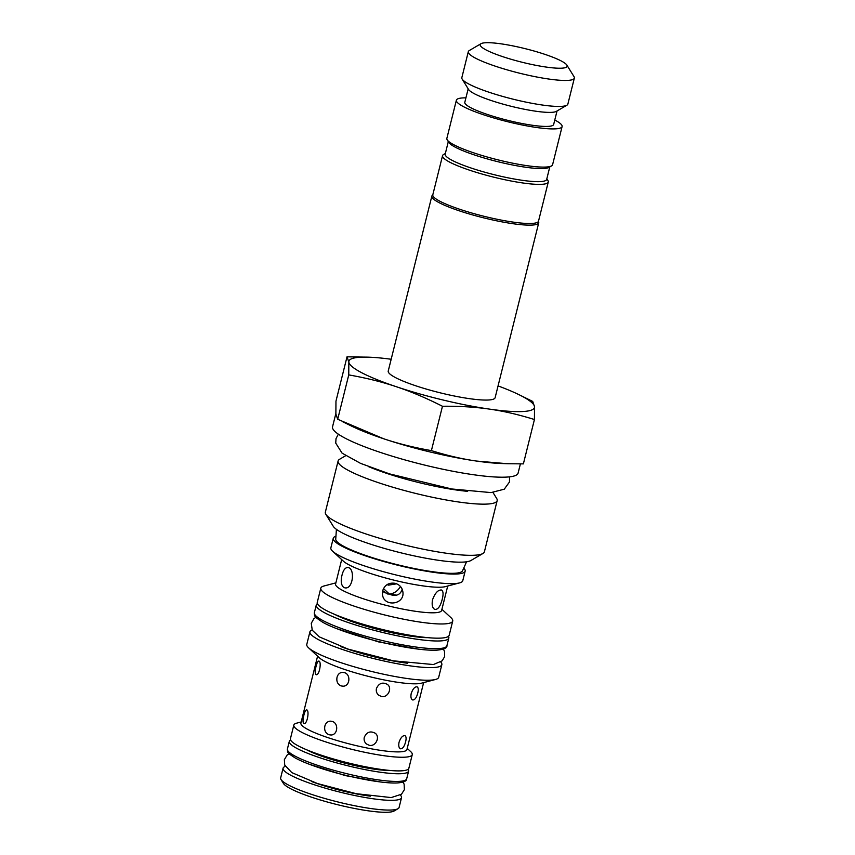 <?xml version="1.0" encoding="UTF-8"?>
<svg xmlns="http://www.w3.org/2000/svg" width="855" height="855" viewBox="0 0 855 855"><rect width="100%" height="100%" fill="white"/><g stroke="black" fill="none" stroke-linecap="round" stroke-linejoin="round"><path stroke-width="1.28" d="M368.548 466.638A72.077 11.201 14 0 0 467.674 491.336M463.741 568.094A67.973 10.559 -166 0 1 465.163 571.14A67.973 10.559 -166 0 1 367.137 556.413A67.973 10.559 -166 0 1 333.258 538.255A67.973 10.559 -166 0 1 335.94 536.224M466.563 561.799L462.544 570.777A65.365 10.153 -166 0 1 396.752 564.557A65.365 10.153 -166 0 1 335.737 539.163L336.41 529.341M303.643 723.351C302.755 722.058 302.83 719.365 303.867 715.261C304.722 711.766 305.641 709.981 306.646 709.896C309.617 710.003 307.276 724.57 303.985 723.512L303.643 723.351M405.601 741.905C404.33 746.575 402.62 748.862 400.482 748.788C398.858 747.954 398.377 745.784 399.05 742.258C400.664 737.705 402.609 735.492 404.885 735.621C406.2 736.347 406.435 738.442 405.601 741.905M369.221 745.293L366.453 743.978C364.465 742.215 363.738 739.981 364.283 737.277C366.742 732.008 370.397 730.672 375.26 733.259C380.443 736.967 375.655 746.928 369.221 745.293M328.886 734.723C325.477 733.13 324.13 730.245 324.857 726.087C325.723 723.106 327.497 721.449 330.19 721.139L332.2 721.417C338.837 723.138 337.917 735.054 330.938 735.001L328.886 734.723M315.816 674.531C314.929 673.248 315.003 670.544 316.04 666.451C316.895 662.956 317.814 661.161 318.819 661.075C321.779 661.193 319.449 675.749 316.147 674.691L315.816 674.531M411.223 693.448C412.826 688.895 414.771 686.683 417.058 686.811C418.373 687.538 418.608 689.632 417.764 693.095C416.503 697.766 414.793 700.053 412.655 699.967C411.031 699.144 410.55 696.964 411.223 693.448M376.457 688.457C378.915 683.198 382.57 681.852 387.433 684.438C392.616 688.157 387.828 698.118 381.394 696.472L378.626 695.168C376.627 693.405 375.911 691.161 376.457 688.457M337.03 677.278C337.896 674.285 339.67 672.639 342.363 672.329L344.373 672.607C350.999 674.328 350.09 686.234 343.101 686.191L341.049 685.913C337.65 684.31 336.304 681.435 337.03 677.278M342.011 575.137C343.293 570.071 345.228 567.528 347.825 567.506C355.274 567.902 353.254 589.661 344.886 587.845L343.87 587.513C341.177 585.354 340.557 581.229 342.011 575.137M384.034 592.397L389.388 594.075L387.646 594.011L382.698 590.709M383.489 588.55L389.388 594.075C394.102 593.552 397.789 591.019 400.461 586.487M387.048 584.649L388.533 585.13L396.645 583.815M402.181 589.181C400.61 594.417 396.944 596.309 391.205 594.856L389.388 594.075L396.731 595.144M442.238 599.216C440.485 606.163 438.049 609.583 434.928 609.476C432.416 608.215 431.615 604.966 432.545 599.729C435.056 593.039 438.017 589.79 441.447 590.003C443.285 591.04 443.542 594.107 442.238 599.216M395.16 583.334C399.648 584.638 402.235 587.545 402.908 592.066C404.789 604.966 383.115 607.413 382.463 594.022L382.709 590.634C384.803 584.841 388.95 582.415 395.16 583.334M400.364 795.097A61.036 9.491 -166 0 1 401.519 797.704L399.093 807.451A61.036 9.491 -166 0 1 397.992 808.712A61.036 9.491 -166 0 1 311.07 794.22A61.036 9.491 -166 0 1 281.028 779.546A61.036 9.491 -166 0 1 280.654 777.922L283.08 768.175A61.036 9.491 -166 0 1 285.324 766.411M281.028 779.546L283.4 783.394A57.755 8.978 14 0 0 311.829 797.288A57.755 8.978 14 0 0 394.091 811L397.992 808.712M401.519 797.704A61.036 9.491 -166 0 1 313.496 784.484A61.036 9.491 -166 0 1 283.08 768.175M459.584 582.896L445.434 586.626A54.645 8.497 -166 0 1 369.189 573.042A54.645 8.497 -166 0 1 343.411 561.19L332.659 551.261A67.973 10.559 14 0 0 364.743 565.999A67.973 10.559 14 0 0 459.584 582.896A67.973 10.559 14 0 0 462.769 580.727L465.163 571.14M333.258 538.255L330.864 547.841A67.973 10.559 14 0 0 332.659 551.261M447.71 586.028L441.629 610.438A54.645 8.497 -166 0 1 362.819 598.607A54.645 8.497 -166 0 1 335.588 584.008L341.679 559.587M441.907 609.294L450.927 617.631A67.973 10.559 -166 0 1 452.723 621.051A67.973 10.559 -166 0 1 354.686 606.313A67.973 10.559 -166 0 1 320.807 588.155A67.973 10.559 -166 0 1 324.002 585.985L335.876 582.864M440.785 662.016A67.973 10.559 -166 0 1 441.843 664.677A67.973 10.559 -166 0 1 343.806 649.95A67.973 10.559 -166 0 1 309.927 631.792A67.973 10.559 -166 0 1 312.118 629.932M407.611 663.256A56.174 8.732 -166 0 1 349.385 649.65A56.174 8.732 -166 0 1 340.803 646.594M320.807 588.155L317.269 602.358A67.973 10.559 14 0 0 351.149 620.516A67.973 10.559 14 0 0 449.185 635.244L452.723 621.051M435.505 679.479L421.355 683.209A54.645 8.497 -166 0 1 345.11 669.625A54.645 8.497 -166 0 1 319.321 657.773L308.58 647.834A67.973 10.559 14 0 0 340.664 662.582A67.973 10.559 14 0 0 435.505 679.479A67.973 10.559 14 0 0 438.69 677.31L441.843 664.677M309.927 631.792L306.785 644.424A67.973 10.559 14 0 0 308.58 647.834M423.631 682.611L406.937 749.546A54.645 8.497 -166 0 1 328.138 737.705A54.645 8.497 -166 0 1 300.907 723.106L317.59 656.17M407.226 748.403L410.646 751.566A61.036 9.491 -166 0 1 412.26 754.634A61.036 9.491 -166 0 1 324.237 741.403A61.036 9.491 -166 0 1 293.821 725.104A61.036 9.491 -166 0 1 296.685 723.148L301.184 721.962M412.26 754.634L408.861 768.271A61.036 9.491 -166 0 1 320.839 755.051A61.036 9.491 -166 0 1 290.422 738.741L293.821 725.104M370.365 796.155A49.291 7.663 -166 0 1 319.043 784.185A49.291 7.663 -166 0 1 311.327 781.427M442.548 155.674L432.801 194.801A54.474 8.465 14 0 0 483.609 216.187A54.474 8.465 14 0 0 538.511 221.156L548.269 182.03A54.474 8.465 -166 0 1 493.367 177.071A54.474 8.465 -166 0 1 442.548 155.674A54.474 8.465 -166 0 1 443.531 154.541L445.348 153.483M548.782 55.703A44.802 6.968 -166 0 1 566.876 65.108A44.802 6.968 -166 0 1 521.999 62.223A44.802 6.968 -166 0 1 481.012 43.691A44.802 6.968 -166 0 1 548.782 55.703M481.012 43.691L469.299 50.541A54.645 8.497 14 0 0 468.316 51.674A54.645 8.497 14 0 0 519.274 73.124A54.645 8.497 14 0 0 574.346 78.104A54.645 8.497 14 0 0 574.015 76.651L566.876 65.108M468.316 51.674L461.839 77.645A54.645 8.497 14 0 0 462.17 79.109A54.645 8.497 14 0 0 512.797 99.105A54.645 8.497 14 0 0 566.886 105.218A54.645 8.497 14 0 0 567.87 104.086L574.346 78.104M448.298 141.641L445.199 154.103A52.294 8.123 14 0 0 493.966 174.644A52.294 8.123 14 0 0 546.676 179.411L549.776 166.939M465.922 97.855A54.474 8.465 14 0 0 456.378 100.206L446.855 138.392A54.474 8.465 14 0 0 447.197 139.846L448.779 142.411A52.294 8.123 14 0 0 497.236 161.552A52.294 8.123 14 0 0 548.995 167.398L551.603 165.881A54.474 8.465 14 0 0 552.576 164.748L562.098 126.572A54.474 8.465 14 0 0 554.777 120.01M546.826 178.781L547.937 180.576A54.474 8.465 -166 0 1 548.269 182.03M447.197 139.846A54.474 8.465 14 0 0 497.674 159.789A54.474 8.465 14 0 0 551.603 165.881M456.378 100.206A54.474 8.465 14 0 0 507.186 121.602A54.474 8.465 14 0 0 562.098 126.572M468.177 88.824L464.81 102.311A45.785 7.118 14 0 0 507.517 120.288A45.785 7.118 14 0 0 553.666 124.467L557.033 110.979M462.17 79.109L468.593 89.497A45.785 7.118 14 0 0 511.023 106.255A45.785 7.118 14 0 0 556.348 111.374L566.886 105.218M432.758 195.025A55.083 8.561 14 0 0 431.85 196.116A55.083 8.561 14 0 0 483.225 217.747A55.083 8.561 14 0 0 538.736 222.77A55.083 8.561 14 0 0 538.436 221.37M538.736 222.77L495.12 397.703A55.083 8.561 -166 0 1 439.609 392.68A55.083 8.561 -166 0 1 388.234 371.049L431.85 196.116M348.755 374.907L348.84 362.06A95.621 14.856 14 0 0 396.549 386.791C382.089 381.918 366.154 377.963 348.755 374.907L337.693 419.271L383.596 438.743A95.621 14.856 14 0 0 476.438 461.048L507.293 463.709L523.378 463.88L534.428 419.527C518.622 414.59 503.606 411.116 489.391 409.096C475.198 407.023 459.552 406.072 442.463 406.264C426.335 398.099 411.031 391.601 396.549 386.791A95.621 14.856 14 0 0 489.391 409.096A95.621 14.856 14 0 0 534.514 406.681L534.428 419.527M347.023 356.824L368.676 357.176A95.621 14.856 14 0 0 348.84 362.06L347.023 356.824L335.962 401.177L335.876 414.023L337.693 419.271M391.173 359.26A95.621 14.856 14 0 0 368.676 357.176M518.889 394.636L532.708 401.433L534.514 406.681A95.621 14.856 14 0 0 518.889 394.636A95.621 14.856 14 0 0 498.059 385.915M442.463 406.264L431.401 450.617C447.218 455.555 462.224 459.028 476.438 461.048A95.621 14.856 14 0 0 501.714 463.517L507.293 463.709M342.673 421.739L351.501 426.068A95.621 14.856 14 0 0 383.596 438.743C398.067 443.606 414.002 447.571 431.401 450.617M335.844 413.585L332.542 426.816A95.621 14.856 14 0 0 421.729 464.361A95.621 14.856 14 0 0 518.109 473.082L520.396 463.902M345.644 455.726L339.585 459.274A81.962 12.74 14 0 0 338.11 460.963A81.962 12.74 14 0 0 414.557 493.153A81.962 12.74 14 0 0 497.161 500.624A81.962 12.74 14 0 0 496.659 498.433L492.972 492.469M338.11 460.963L325.349 512.134A81.962 12.74 14 0 0 325.851 514.325A81.962 12.74 14 0 0 401.797 544.325A81.962 12.74 14 0 0 482.925 553.495A81.962 12.74 14 0 0 484.4 551.796L497.161 500.624M325.851 514.325L333.226 526.253A71.799 11.158 14 0 0 399.745 552.533A71.799 11.158 14 0 0 470.827 560.559L482.925 553.495M317.408 603.641A68.304 10.613 14 0 0 316.275 604.998A68.304 10.613 14 0 0 364.658 627.709A68.304 10.613 14 0 0 440.507 640.919A68.304 10.613 14 0 0 448.822 638.044A68.304 10.613 14 0 0 448.448 636.312M334.936 614.489A56.612 8.796 14 0 0 427.895 637.659M290.593 739.992A61.475 9.555 14 0 0 289.311 741.36A61.475 9.555 14 0 0 332.862 761.794A61.475 9.555 14 0 0 401.134 773.69A61.475 9.555 14 0 0 408.605 771.103A61.475 9.555 14 0 0 408.124 769.297M306.667 749.792A49.729 7.727 14 0 0 389.324 770.408M438.594 648.603A68.304 10.613 14 0 0 446.909 645.728C447.283 647.994 443.927 649.469 436.862 650.163C429.766 650.495 419.869 649.608 407.172 647.502C373.453 641.87 335.181 629.74 322.495 622.098C312.567 615.653 314.864 615.878 314.362 612.682A68.304 10.613 14 0 0 362.744 635.383A68.304 10.613 14 0 0 438.594 648.603M399.21 781.374A61.475 9.555 14 0 0 406.691 778.787C406.756 781.043 403.688 782.421 397.479 782.934C384.184 783.811 352.826 778.103 326.984 770.227C313.187 766.027 302.638 761.976 295.349 758.043C285.762 751.962 287.911 752.282 287.398 749.044A61.475 9.555 14 0 0 330.949 769.479A61.475 9.555 14 0 0 399.21 781.374M403.058 782.058L404.116 784.185L404.383 789.614L401.497 794.242L391.173 797.576L356.225 793.697L317.579 783.586L291.833 772.631L284.726 765.118L284.352 759.678L287.141 755.008L289.065 753.629M309.179 764.21L345.313 775.592L380.347 781.951M443.424 649.052L444.515 651.467L444.653 656.576L442.206 660.819L433.378 664.549L393.332 660.83L348.071 649.095L319.257 636.857L312.267 630.221L311.263 623.306L313.774 618.86L315.869 617.246M337.64 628.959L378.776 641.955L418.747 649.18M338.334 434.169L336.004 438.679L335.737 443.104L342.075 453.15L360.564 463.378L389.442 473.862L451.718 488.975L491.016 492.598L504.268 489.188L509.462 481.996L509.537 476.855M446.909 645.728L448.822 638.044M314.362 612.682L316.275 604.998M406.691 778.787L408.605 771.103M287.398 749.044L289.311 741.36"/></g></svg>

